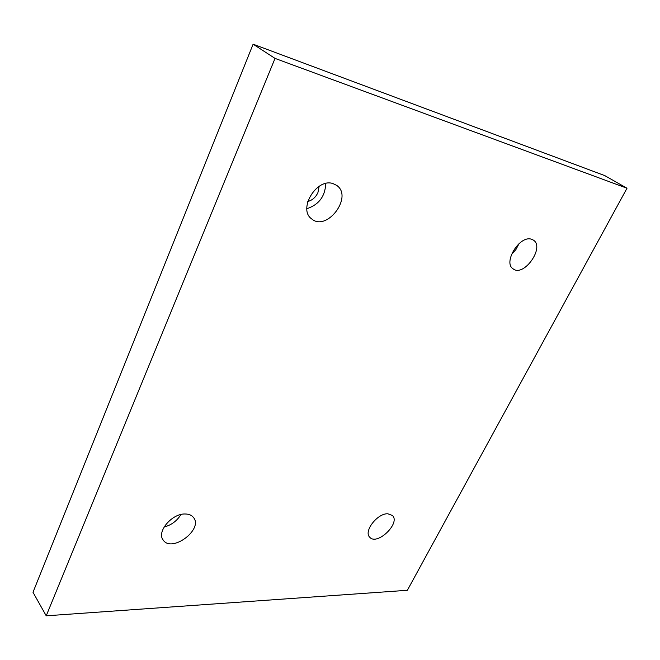 <?xml version="1.0" encoding="UTF-8"?>
<svg xmlns="http://www.w3.org/2000/svg" width="660" height="660" viewBox="0 0 660 660"><rect width="100%" height="100%" fill="white"/><g stroke="black" fill="none" stroke-linecap="round" stroke-linejoin="round"><path stroke-width="0.99" d="M46.225 615.813L407.36 590.288L627 188.224L604.733 175.593L253.118 44.187L33 592.284L46.225 615.813L275.03 58.402L253.118 44.187M627 188.224L275.03 58.402M387.816 513.777L392.436 515.493C400.818 523.215 376.951 546.051 369.715 537.199C363.346 531.457 377.446 513.166 387.816 513.777M185.229 513.991C188.933 514.033 191.68 515.196 193.487 517.481C203.602 529.337 171.757 553.229 163.193 540.037C156.321 531.902 171.988 513.348 185.229 513.991M332.937 183.571L336.765 185.435C353.397 196.82 326.7 232.122 311.619 218.864C297.685 209.294 316.503 177.829 332.937 183.571M531.465 239.233L533.321 240.083C545.168 247.087 523.891 277.357 513.191 268.892C502.648 262.796 519.643 234.985 531.465 239.233M511.409 254.578L515.914 249.546L519.065 243.581M319.143 186.326L317.905 192.679C315.62 197.389 312.246 200.326 307.783 201.481M306.867 208.684C318.879 204.74 325.174 196.35 325.76 183.505M164.06 527.043C171.377 525.104 176.995 520.93 180.939 514.528"/></g></svg>
